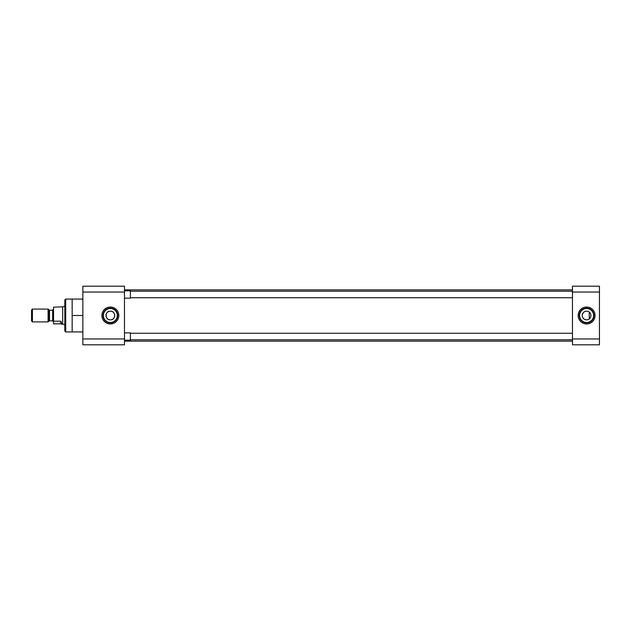 <?xml version="1.0" encoding="UTF-8"?>
<svg xmlns="http://www.w3.org/2000/svg" width="631" height="631" viewBox="0 0 631 631"><rect width="100%" height="100%" fill="white"/><g stroke="black" fill="none" stroke-linecap="round" stroke-linejoin="round"><path stroke-width="0.95" d="M110.354 319.854A4.354 4.354 0 0 1 106 315.5A4.354 4.354 0 0 1 110.354 311.146C115.978 310.87 115.962 320.138 110.354 319.854C104.738 320.138 104.738 310.87 110.354 311.146A4.354 4.354 0 0 1 114.708 315.5A4.354 4.354 0 0 1 110.354 319.854M65.703 299.07L64.827 299.946L64.827 331.054L65.703 331.93L65.703 299.07L72.155 299.07L72.155 331.93L65.703 331.93M110.354 322.488A6.988 6.988 0 0 1 103.366 315.5A6.988 6.988 0 0 1 110.354 308.512A6.988 6.988 0 0 1 117.342 315.5A6.988 6.988 0 0 1 110.354 322.488M102.995 315.5A7.359 7.359 0 0 1 110.354 308.141A7.359 7.359 0 0 1 117.713 315.5A7.359 7.359 0 0 1 110.354 322.859A7.359 7.359 0 0 1 102.995 315.5M110.354 307.037A8.463 8.463 0 0 0 101.891 315.5A8.463 8.463 0 0 0 110.354 323.963A8.463 8.463 0 0 0 118.817 315.5A8.463 8.463 0 0 0 110.354 307.037M82.858 292.043L82.858 286.182L124.488 286.182L124.488 344.818L82.858 344.818L82.858 292.043L124.488 292.043M72.155 331.93L82.858 331.93M82.858 315.5L72.155 315.5M72.155 299.07L82.858 299.07M124.488 341.15L572.475 341.15M124.488 289.85L572.475 289.85M593.968 315.5A7.359 7.359 0 0 0 586.609 308.141A7.359 7.359 0 0 0 579.25 315.5A7.359 7.359 0 0 0 586.609 322.859A7.359 7.359 0 0 0 593.968 315.5M586.609 323.963A8.463 8.463 0 0 0 595.072 315.5A8.463 8.463 0 0 0 586.609 307.037A8.463 8.463 0 0 0 578.146 315.5A8.463 8.463 0 0 0 586.609 323.963M586.609 322.488A6.988 6.988 0 0 0 593.597 315.5A6.988 6.988 0 0 0 586.609 308.512A6.988 6.988 0 0 0 579.621 315.5A6.988 6.988 0 0 0 586.609 322.488M587.469 319.767L586.609 319.854A4.354 4.354 0 0 0 590.963 315.5A4.354 4.354 0 0 0 586.609 311.146L587.469 311.233M588.289 311.485L589.038 311.888M590.222 313.071L590.624 313.82M590.876 314.632L590.963 315.5M590.876 316.36L590.222 317.929M589.685 318.584L589.031 319.112M599.45 338.957L572.475 338.957L572.475 344.818L599.45 344.818L599.45 286.182L572.475 286.182L572.475 292.043L599.45 292.043M572.475 338.957L572.475 292.043M585.749 311.233L586.609 311.146A4.354 4.354 0 0 0 582.255 315.5A4.354 4.354 0 0 0 586.609 319.854L584.929 319.515M584.18 319.112L583.533 318.576M582.997 317.929L582.594 317.18M582.255 315.5L582.342 314.64M582.594 313.82L583.533 312.416M584.18 311.888L584.929 311.485M572.475 297.737L130.404 297.737M572.475 291.222L130.404 291.222M124.488 290.812L130.404 290.812L130.404 298.147L124.488 298.147M572.475 339.778L130.404 339.778M572.475 333.263L130.404 333.263M124.488 332.852L130.404 332.852L130.404 340.188L124.488 340.188M64.827 306.382L64.827 324.618M64.433 306.382L62.682 306.855L62.682 324.145L64.433 324.618M62.682 306.855L53.54 307.163L53.54 321.203L60.868 321.203C61.87 323.742 61.87 324.626 60.868 323.837L53.54 323.837L53.54 321.203M48.09 309.087L48.09 321.913L32.426 321.913L32.426 309.087L48.09 309.087L48.887 309.884L48.887 321.116L48.09 321.913M32.426 309.087L31.55 309.963L31.55 321.037L32.426 321.913M62.682 324.145L60.868 323.837L60.868 321.203M124.488 338.957L82.858 338.957M53.54 321.763L52.625 320.848L52.625 310.152L53.54 309.237M589.259 318.955L589.259 312.045M52.625 310.152L49.533 310.152L49.533 320.848L48.887 321.116M49.533 310.152L48.887 309.884M52.625 320.848L49.533 320.848"/></g></svg>
